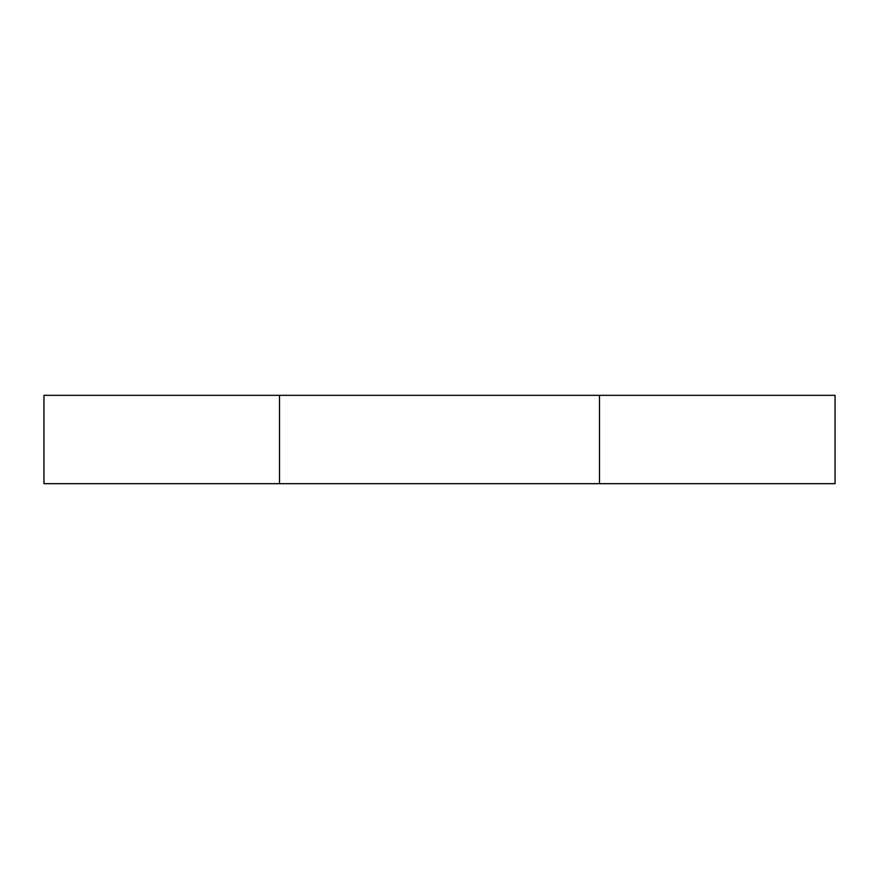 <?xml version="1.0" encoding="UTF-8"?>
<svg xmlns="http://www.w3.org/2000/svg" width="879" height="879" viewBox="0 0 879 879"><rect width="100%" height="100%" fill="white"/><g stroke="black" fill="none" stroke-linecap="round" stroke-linejoin="round"><path stroke-width="1.32" d="M599.489 395.33L43.95 395.33L43.95 483.67L835.05 483.67L835.05 395.33L599.489 395.33L599.489 483.67M279.511 395.33L279.511 483.67"/></g></svg>
